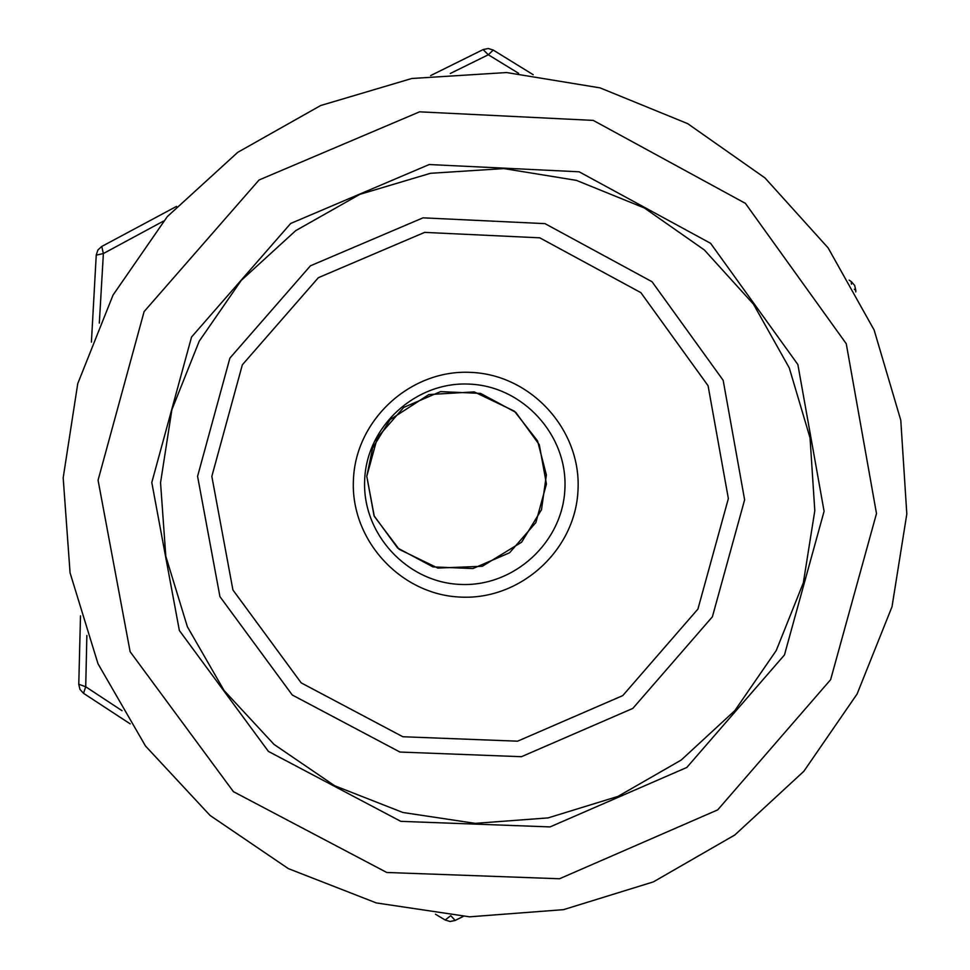 <?xml version="1.0" encoding="UTF-8"?>
<svg xmlns="http://www.w3.org/2000/svg" width="970" height="970" viewBox="0 0 970 970"><rect width="100%" height="100%" fill="white"/><g stroke="black" fill="none" stroke-linecap="round" stroke-linejoin="round"><path stroke-width="1.45" d="M63.183 477.858L77.745 383.635L113.066 295.025L167.325 216.589L237.735 152.338L320.67 105.524L411.838 78.485L506.582 72.544L600.091 87.882L687.669 123.639L764.942 177.898L828.113 247.883L874.128 330.018L900.778 420.216L906.817 514.003L892.012 606.759L857.128 693.938L803.863 771.271L734.823 834.976L653.38 881.888L563.509 909.654L469.601 916.82L376.324 902.937L288.32 868.611L210.053 815.443L145.5 746.015L98.006 663.783L70.07 572.858L63.183 477.858M876.492 513.542L846.252 343.719L745.409 203.373L593.252 120.401L419.586 111.829L259.051 179.996L144.094 311.612L98.067 480.198L130.125 651.694L233.406 791.653L386.775 872.479L559.52 878.759L717.703 809.877L830.623 679.679L876.492 513.542M518.574 73.308L488.322 54.769L450.298 73.477M163.396 221.148L103.378 253.534L99.316 323.119M86.863 635.471L85.724 686.772L122.05 710.707M176.528 206.404L101.765 246.453L103.378 253.534L96.236 255.134L91.41 342.131M430.656 75.587L483.084 49.603L488.322 54.769L493.257 50.076L533.197 74.714M80.498 615.877L78.776 684.262L85.724 686.772L83.517 693.307L130.198 723.875M450.686 915.716L445.181 920.009L435.457 914.213M849.089 280.112L851.223 281.555L851.454 284.186M450.795 915.728L455.197 920.409L463.054 916.529M824.088 511.299L784.463 654.932L686.808 767.464L550.063 826.913L400.804 821.347L268.423 751.41L179.365 630.512L151.793 482.502L191.539 337.039L290.697 223.464L429.201 164.536L579.138 171.799L710.622 243.337L797.861 364.526L824.088 511.299M197.577 476.306L229.89 358.112L310.449 265.792L423.017 217.838L544.97 223.633L652.034 281.724L723.171 380.313L744.62 499.805L712.392 616.787L632.84 708.403L521.436 756.709L399.931 752.041L292.273 695.005L219.935 596.623L197.577 476.306M814.8 510.729L810.047 437.894L789.265 367.885L753.46 304.168L704.341 249.945L644.335 207.956L576.374 180.359L503.879 168.586L430.474 173.303L359.882 194.339L295.704 230.654L241.215 280.439L199.226 341.173L171.872 409.764L160.547 482.708L165.809 556.283L187.368 626.729L224.07 690.507L274.013 744.39L334.626 785.724L402.829 812.472L475.191 823.36L548.086 817.904L617.902 796.431L681.195 760.056L734.848 710.61L776.242 650.53L803.342 582.8L814.8 510.729M211.836 476.379L232.921 589.966L301.185 682.868L402.829 736.739L517.568 741.189L622.776 695.587L697.927 609.063L728.361 498.58L708.076 385.733L640.879 292.649L539.769 237.832L424.63 232.388L318.378 277.675L242.342 364.817L211.836 476.379M578.023 489.668C575.792 549.663 521.06 599.993 461.041 597.108C400.986 595.107 350.4 540.241 353.419 480.004C355.541 419.719 410.722 369.206 470.838 372.383C531.014 374.662 581.151 429.698 578.023 489.668M364.671 480.029C361.98 533.718 407.048 582.63 460.592 584.425C514.1 587.02 562.915 542.145 564.904 488.637C567.68 435.178 522.963 386.121 469.334 384.108C415.73 381.295 366.563 426.303 364.671 480.029M366.781 476.294L377.378 437.628L403.726 407.4L440.562 391.613L480.562 393.396L515.797 412.359L539.296 444.709L546.437 484.042L535.852 522.587L509.614 552.742L472.911 568.565L432.959 566.892L397.664 548.05L374.032 515.713L366.781 476.294L372.65 447.97L390.037 419.683L428.861 394.572L474.209 391.892L514.415 411.183L537.55 440.901L546.377 474.924L541.49 509.723L521.63 542.182L482.32 566.274L437.822 568.068L399.119 549.287L374.287 516.319L366.781 476.294M855.77 291.921L855.807 290.43L854.291 289.23M101.68 246.501L97.861 250.066L96.236 255.049M78.764 684.371L79.964 689.403L83.432 693.247M493.172 50.016L488.237 48.512L483.193 49.543M445.303 920.081L450.141 921.5L455.075 920.469M855.807 290.285L854.655 285.41L851.345 281.652"/></g></svg>
